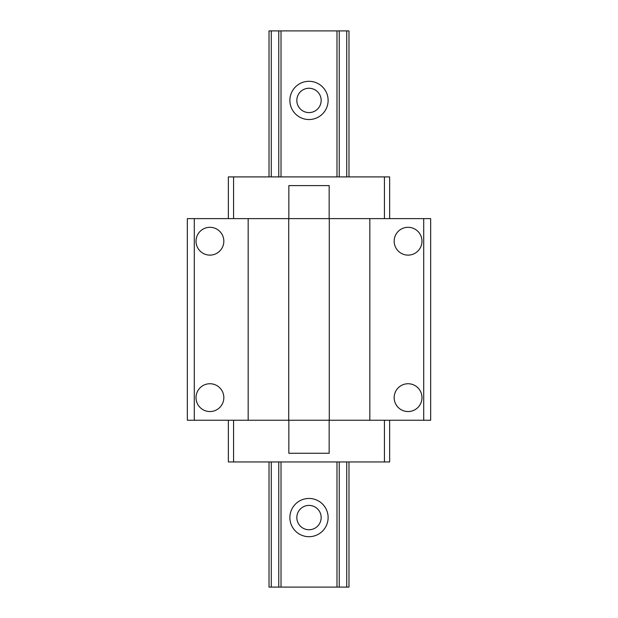 <?xml version="1.0" encoding="UTF-8"?>
<svg xmlns="http://www.w3.org/2000/svg" width="618" height="618" viewBox="0 0 618 618"><rect width="100%" height="100%" fill="white"/><g stroke="black" fill="none" stroke-linecap="round" stroke-linejoin="round"><path stroke-width="0.93" d="M389.649 218.617L389.649 176.903L228.351 176.903L228.351 218.617M329.162 218.617L329.162 185.593L288.838 185.593L288.838 218.617M369.834 218.617L430.669 218.617L430.669 420.24L329.278 420.24L329.278 218.617L369.834 218.617L369.834 420.24M329.278 218.617L288.722 218.617L288.722 420.24L248.166 420.24L248.166 218.617L288.722 218.617M248.166 218.617L187.331 218.617L187.331 420.24L248.166 420.24M288.722 420.24L329.278 420.24M194.284 420.24L194.284 218.617M209.927 227.308A13.905 13.905 0 0 1 223.832 241.213A13.905 13.905 0 0 1 209.927 255.118A13.905 13.905 0 0 1 196.022 241.213A13.905 13.905 0 0 1 209.927 227.308M209.927 383.739A13.905 13.905 0 0 1 223.832 397.644A13.905 13.905 0 0 1 209.927 411.549A13.905 13.905 0 0 1 196.022 397.644A13.905 13.905 0 0 1 209.927 383.739M423.716 218.617L423.716 420.24M408.073 383.739A13.905 13.905 0 0 1 421.978 397.644A13.905 13.905 0 0 1 408.073 411.549A13.905 13.905 0 0 1 394.168 397.644A13.905 13.905 0 0 1 408.073 383.739M408.073 227.308A13.905 13.905 0 0 1 421.978 241.213A13.905 13.905 0 0 1 408.073 255.118A13.905 13.905 0 0 1 394.168 241.213A13.905 13.905 0 0 1 408.073 227.308M389.649 420.24L389.649 461.955L228.351 461.955L228.351 420.24M288.838 420.24L288.838 453.264L329.162 453.264L329.162 420.24M269.023 461.955L269.023 587.1L336.988 587.1L336.988 461.955M281.012 587.1L281.012 461.955M281.012 176.903L281.012 30.9L339.243 30.9L339.243 176.903M336.988 176.903L336.988 30.9M309 81.306A19.119 19.119 0 0 1 328.119 100.425A19.119 19.119 0 0 1 309 119.544A19.119 19.119 0 0 1 289.881 100.425A19.119 19.119 0 0 1 309 81.306M309 498.456A19.119 19.119 0 0 1 328.119 517.575A19.119 19.119 0 0 1 309 536.694A19.119 19.119 0 0 1 289.881 517.575A19.119 19.119 0 0 1 309 498.456M309 88.258A12.167 12.167 0 0 1 321.167 100.425A12.167 12.167 0 0 1 309 112.592A12.167 12.167 0 0 1 296.833 100.425A12.167 12.167 0 0 1 309 88.258M309 505.408A12.167 12.167 0 0 1 321.167 517.575A12.167 12.167 0 0 1 309 529.742A12.167 12.167 0 0 1 296.833 517.575A12.167 12.167 0 0 1 309 505.408M336.988 587.1L348.977 587.1L348.977 461.955M348.977 176.903L348.977 30.9L346.721 30.9L346.721 176.903M346.721 587.1L346.721 461.955M339.243 461.955L339.243 587.1M339.243 30.9L346.721 30.9M269.023 176.903L269.023 30.9L281.012 30.9M271.279 30.9L271.279 176.903M271.279 461.955L271.279 587.1M278.757 587.1L278.757 461.955M278.757 176.903L278.757 30.9M384.435 176.903L384.435 218.617M233.565 218.617L233.565 176.903M233.565 461.955L233.565 420.24M384.435 420.24L384.435 461.955"/></g></svg>
